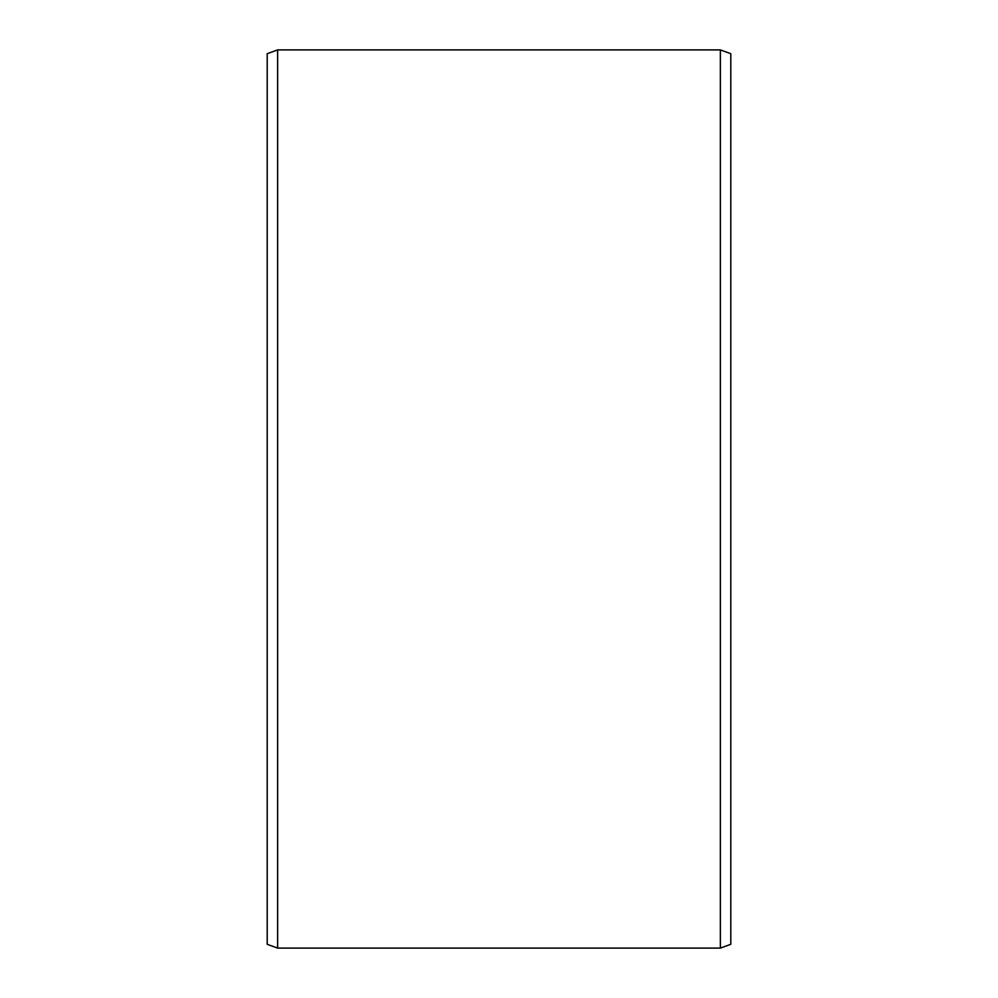 <?xml version="1.0" encoding="UTF-8"?>
<svg xmlns="http://www.w3.org/2000/svg" width="998" height="998" viewBox="0 0 998 998"><rect width="100%" height="100%" fill="white"/><g stroke="black" fill="none" stroke-linecap="round" stroke-linejoin="round"><path stroke-width="1.5" d="M730.798 53.692L730.798 944.308L720.369 948.1L720.369 49.9L730.798 53.692M277.631 948.1L267.202 944.308L267.202 53.692L277.631 49.9L277.631 948.1L720.369 948.1M277.631 49.9L720.369 49.9"/></g></svg>
